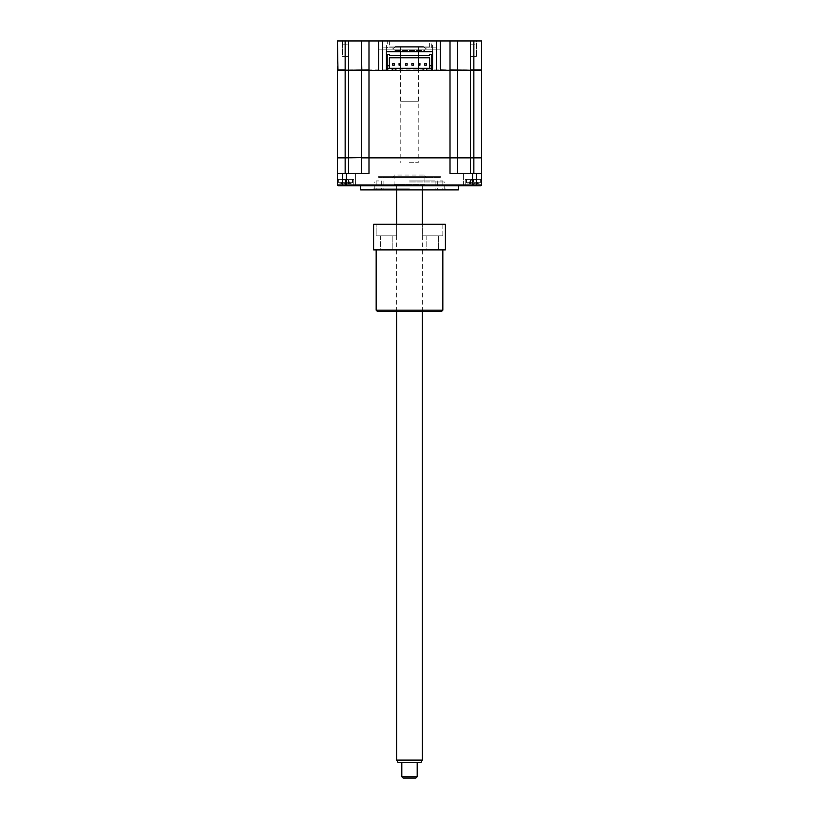 <?xml version="1.0" encoding="UTF-8"?>
<svg xmlns="http://www.w3.org/2000/svg" width="819" height="819" viewBox="0 0 819 819"><rect width="100%" height="100%" fill="white"/><g stroke="black" fill="none" stroke-linecap="round" stroke-linejoin="round"><path stroke-width="0.61" stroke-dasharray="4.09 3.07" d="M387.694 47.871L382.442 47.871L387.694 47.871L387.694 40.95L382.442 40.95L387.694 40.95M382.442 47.871L382.442 40.95M348.802 56.337L348.802 40.95L342.393 40.95L348.802 40.95L342.393 40.95L348.802 40.95L348.802 56.337L342.393 56.337L342.393 40.95L342.393 56.337L348.802 56.337M476.607 56.337L476.607 40.95L470.198 40.95L476.607 40.95L470.198 40.95L476.607 40.95L476.607 56.337L470.198 56.337L470.198 40.95L470.198 56.337L476.607 56.337M436.558 47.871L431.306 47.871L436.558 47.871L436.558 40.95L431.306 40.95L436.558 40.95M431.306 47.871L431.306 40.95M389.629 40.95L389.629 46.98L388.728 47.871L430.272 47.871L429.371 46.98L389.629 46.98L429.371 46.98L429.371 40.95L389.629 40.95L429.371 40.95M436.425 40.95L436.425 69.922L435.903 70.434L342.332 70.434L386.425 70.434L382.575 69.922L382.575 40.95M440.264 70.434L378.736 70.434M481.029 70.434L470.515 70.434L481.029 70.434M481.541 69.922L432.575 69.922M431.808 69.922L387.192 69.922M386.425 69.922L361.302 69.922L361.814 70.434L348.484 70.434L361.814 70.434M481.541 70.434L337.459 70.434L337.459 157.606L345.147 157.606L337.715 157.606M345.147 69.922L337.459 69.922L337.459 40.95L345.147 40.95L345.147 69.922L348.484 69.922L348.484 157.606L361.558 157.606L348.484 157.862L457.698 157.862L361.558 157.606L361.302 173.495L337.459 173.495L368.99 173.495L361.302 173.495L361.558 157.606L481.541 157.862L481.541 173.495L450.01 173.495L481.541 173.495L470.515 173.495L470.515 157.862M481.541 40.95L361.302 40.95L361.302 69.922L348.484 69.922L348.484 40.95L345.147 40.95M348.484 40.95L361.302 40.95L361.302 69.922M432.575 45.055L432.575 51.72L432.575 45.055M386.425 51.72L386.425 45.055L386.425 51.72L432.575 51.72M457.698 40.95L457.698 69.922M430.272 47.871L388.728 47.871M409.5 181.961L444.748 181.961L409.5 181.961M360.657 189.906L458.343 189.906M409.5 185.811L360.657 185.811L409.5 185.811M469.932 185.811L462.622 185.811L469.932 185.811M469.932 185.033L463.39 185.033L469.932 185.033M469.932 173.495L463.39 173.495L469.932 173.495M349.068 173.495L355.61 173.495L349.068 173.495M349.068 185.033L355.61 185.033L349.068 185.033M349.068 185.811L356.378 185.811L349.068 185.811M345.598 179.392C340.161 179.392 340.161 179.392 345.598 179.392C351.034 179.392 351.034 179.392 345.598 179.392L353.798 179.392L345.598 179.392C340.161 179.392 340.161 179.392 345.598 179.392C351.034 179.392 351.034 179.392 345.598 179.392L353.798 179.392L337.459 179.392L345.598 179.392L345.598 185.033L337.459 185.033L337.459 179.392L337.459 185.033L353.798 185.033L337.459 185.033L338.227 185.811L337.459 185.033L338.227 185.811L354.566 185.811L338.227 185.811L337.459 185.033L345.598 185.033L345.598 179.392L345.598 185.811L354.566 185.811L338.227 185.811L345.598 185.811L345.598 179.392M481.541 157.606L457.698 157.606L457.698 70.434L457.698 157.606L450.01 157.606L450.01 173.495L470.515 173.495M473.853 70.434L473.853 157.606L481.285 157.606M457.698 157.862L457.698 173.495L457.442 157.606M450.01 40.95L450.01 157.606L368.99 157.606L368.99 173.495L337.459 173.495L337.459 157.862L348.484 157.862L348.484 173.495M481.541 185.033L480.773 185.811L464.434 185.811L480.773 185.811L481.541 185.033L480.773 185.811L473.402 185.811L480.773 185.811L481.541 185.033L473.402 185.033L481.541 185.033L481.541 179.392L473.402 179.392C478.839 179.392 478.839 179.392 473.402 179.392C467.966 179.392 467.966 179.392 473.402 179.392L465.202 179.392L481.541 179.392L481.541 185.033L465.202 185.033L481.541 185.033L481.541 179.392L473.402 179.392C478.839 179.392 478.839 179.392 473.402 179.392C467.966 179.392 467.966 179.392 473.402 179.392L481.541 179.392L481.541 185.033L337.459 185.033L337.459 179.392M473.402 179.392L465.202 179.392L473.402 179.392L473.402 185.033L465.202 185.033L473.402 185.033L473.402 179.392M473.402 185.811L464.434 185.811L473.402 185.811L473.402 185.033L473.402 185.811M480.773 185.811L338.227 185.811M409.5 189.906L374.252 189.906L409.5 189.906M427.446 47.871L391.554 47.871L427.446 47.871A2.559 2.559 0 0 0 424.887 50.44L394.113 50.44L424.887 50.44M391.554 47.871A2.559 2.559 0 0 1 394.113 50.44M430.006 47.871L388.994 47.871L430.006 47.871M388.994 49.15L430.006 49.15L388.994 49.15M378.736 49.15L440.264 49.15L378.736 49.15M409.5 188.882L373.607 188.882L409.5 188.882M440.264 189.906L442.833 189.906L440.264 189.906M440.264 180.938L442.833 180.938L440.264 180.938M378.736 189.906L376.167 189.906L378.736 189.906M378.736 180.938L376.167 180.938L378.736 180.938M409.5 180.938L435.135 180.938L409.5 180.938M429.494 55.692L389.506 55.692M389.506 54.668L387.192 54.668L387.192 70.434L431.808 70.434L431.808 54.668L429.494 54.668M431.808 65.755L429.627 65.755M387.192 68.315L389.373 68.315L389.373 57.811L429.627 57.811L429.627 68.315L431.808 68.315M389.373 65.755L387.192 65.755M392.199 70.434L392.199 68.315M395.915 70.434L395.915 68.315M423.085 70.434L423.085 68.315M426.801 70.434L426.801 68.315M389.373 68.315L429.627 68.315M473.423 70.434L477.119 70.434L473.423 70.434M390.53 70.434L428.47 70.434L390.53 70.434M431.808 70.434L387.192 70.434M345.608 70.434L349.314 70.434L345.608 70.434M361.302 70.434L361.302 157.606L361.302 70.434L361.302 157.606L345.147 157.606L345.147 70.434M368.99 40.95L368.99 157.606L361.302 157.606M469.676 157.606L477.129 157.606L469.676 157.606M374.631 157.606L444.369 157.606L374.631 157.606M341.871 157.606L349.324 157.606L341.871 157.606M418.294 63.524L418.294 65.162L419.932 65.162L419.932 63.524L418.294 63.524M392.659 63.524L394.297 63.524L394.297 65.162L392.659 65.162M352.518 182.678L338.677 182.678L352.518 182.678L352.518 179.392L338.677 179.392L352.518 179.392L352.518 182.678A17.946 17.946 0 0 1 349.57 183.62A17.946 17.946 0 0 0 352.518 182.678M345.598 183.62L348.515 183.804A17.516 16.841 -0 0 0 349.948 183.507L349.948 183.507A17.516 16.841 -0 0 1 348.515 183.804L342.67 183.804A17.516 16.841 0 0 1 341.247 183.507L341.247 183.507A17.516 16.841 -0 0 0 342.67 183.804L348.515 183.804A17.516 16.841 -0 0 0 349.948 183.507L349.948 183.507A17.516 16.841 -0 0 1 348.515 183.804L345.598 183.62M338.677 179.392L338.677 182.678L345.598 182.678L338.677 182.678A17.946 17.946 0 0 0 341.625 183.62A17.946 17.946 0 0 1 338.677 182.678L338.677 179.392L352.518 179.392L338.677 179.392M343.448 179.965L347.747 179.965L343.448 179.965L345.598 179.965L344.594 183.804L342.67 183.804L344.594 183.804L345.598 180.313L346.601 183.804L345.598 180.313L346.509 183.507L345.598 180.313L344.676 183.507M341.247 183.507L342.67 180.313L342.67 183.804A17.516 16.841 0 0 1 341.247 183.507A17.516 16.841 -0 0 0 342.67 183.804L342.67 180.313L342.67 183.804M345.598 179.965L347.747 179.965L345.598 179.965L344.594 183.804M347.747 179.965L348.515 180.313L348.515 183.804L348.515 180.313L348.515 183.804L348.515 180.313L349.948 183.507L348.618 180.313L347.747 179.965M345.598 180.313L346.601 183.804L345.598 180.313M480.323 182.678L466.482 182.678L480.323 182.678L480.323 179.392L466.482 179.392L480.323 179.392L480.323 182.678A17.946 17.946 0 0 1 477.375 183.62A17.946 17.946 0 0 0 480.323 182.678M473.402 183.62L476.33 183.804A17.516 16.841 -0 0 0 477.753 183.507L477.753 183.507A17.516 16.841 -0 0 1 476.33 183.804L470.485 183.804L476.33 183.804A17.516 16.841 -0 0 0 477.753 183.507L477.753 183.507A17.516 16.841 -0 0 1 476.33 183.804L470.485 183.804A17.516 16.841 0 0 1 469.052 183.507L469.052 183.507A17.516 16.841 -0 0 0 470.485 183.804A17.516 16.841 0 0 1 469.052 183.507L469.052 183.507A17.516 16.841 -0 0 0 470.485 183.804L473.402 183.62M466.482 179.392L466.482 182.678L473.402 182.678L466.482 182.678A17.946 17.946 0 0 0 469.43 183.62A17.946 17.946 0 0 1 466.482 182.678L466.482 179.392L480.323 179.392L466.482 179.392M470.485 180.313L470.485 183.804L470.485 180.313L470.485 183.804L470.485 180.313L473.402 179.965L470.382 180.313L469.052 183.507L470.485 180.313M477.753 183.507L476.433 180.313L475.552 179.965L471.253 179.965L475.552 179.965L473.402 179.965L472.399 183.804L473.402 180.313L474.406 183.804L473.402 180.313L472.399 183.804L473.402 180.313L474.324 183.507M475.552 179.965L476.33 180.313L476.33 183.804M400.655 46.591L418.345 46.591L400.655 46.591L400.655 51.72M400.655 55.692L400.655 57.811M400.655 63.524L400.655 65.162M400.655 68.315L400.655 101.198L418.345 101.198L400.655 101.198M418.345 46.591L418.345 51.72M418.345 55.692L418.345 57.811M418.345 63.524L418.345 65.162M418.345 68.315L418.345 101.198M395.403 46.591L423.597 46.591L395.403 46.591L394.113 47.871L424.887 47.871L394.113 47.871M423.597 46.591L424.887 47.871M427.446 177.6A2.559 2.559 0 0 1 424.887 175.041L424.887 184.521L394.113 184.521L394.113 175.041L424.887 175.041L394.113 175.041A2.559 2.559 0 0 1 391.554 177.6L427.446 177.6L391.554 177.6M395.403 185.811L423.597 185.811L424.887 184.521L394.113 184.521L395.403 185.811L423.597 185.811M430.006 177.6L388.994 177.6L430.006 177.6M421.038 185.811L397.962 185.811L421.038 185.811M473.402 179.965L474.406 183.804M470.444 44.799L476.361 44.799L470.444 44.799M342.639 44.799L348.556 44.799L342.639 44.799M378.736 176.32L440.264 176.32L378.736 176.32L378.736 177.6L440.264 177.6L378.736 177.6M440.264 176.32L440.264 177.6M388.994 176.32L430.006 176.32L388.994 176.32M399.068 63.524L399.068 65.162L400.706 65.162L400.706 63.524L399.068 63.524M426.341 65.162L424.703 65.162L424.703 63.524L426.341 63.524M396.683 310.155L422.317 310.155L396.683 310.155L395.403 311.435L423.597 311.435L395.403 311.435M422.317 310.155L423.597 311.435M377.457 311.435L441.543 311.435M442.833 310.155L376.167 310.155M442.833 249.897L376.167 249.897L442.833 249.897M380.661 235.8L380.661 249.897L392.199 249.897L380.661 249.897L392.199 249.897L380.661 249.897L380.661 235.8L392.199 235.8L392.199 249.897L392.199 235.8L380.661 235.8M396.683 235.8L396.683 224.263L376.167 224.263L396.683 224.263L376.167 224.263L396.683 224.263L396.683 235.8L376.167 235.8L376.167 224.263L376.167 235.8L396.683 235.8M442.833 235.8L442.833 224.263L422.317 224.263L442.833 224.263L422.317 224.263L442.833 224.263L442.833 235.8L422.317 235.8L422.317 224.263L422.317 235.8L442.833 235.8M426.801 235.8L426.801 249.897L438.339 249.897L426.801 249.897L438.339 249.897L426.801 249.897L426.801 235.8L438.339 235.8L438.339 249.897L438.339 235.8L426.801 235.8M445.393 224.263L445.393 249.897L373.607 249.897L373.607 224.263L445.393 224.263M395.403 224.263L423.597 224.263L395.403 224.263M398.157 762.663L420.843 762.663M422.317 760.104L396.683 760.104M409.541 185.811L396.683 185.811L409.541 185.811M417.188 776.77L401.812 776.77M403.091 778.05L415.909 778.05M409.531 46.591L400.788 46.591L409.531 46.591M409.469 162.735L418.212 162.735L409.469 162.735M470.515 40.95L470.515 157.606M473.853 40.95L473.853 69.922M473.853 157.862L473.853 173.495M345.147 173.495L345.147 157.862M346.427 173.495L346.427 185.811M472.573 173.495L472.573 185.811M444.748 189.906L444.748 181.961M476.463 185.033L477.231 185.811L476.463 185.033L476.463 173.495L476.463 185.033M355.61 185.033L355.61 173.495L355.61 185.033L356.378 185.811L355.61 185.033M353.798 179.392L353.798 185.033L354.566 185.811L353.798 185.033L353.798 179.392M342.537 185.033L341.769 185.811L342.537 185.033L342.537 173.495L342.537 185.033M463.39 185.033L462.622 185.811L463.39 185.033L463.39 173.495L463.39 185.033M465.202 179.392L465.202 185.033L464.434 185.811L465.202 185.033L465.202 179.392M374.252 189.906L374.252 181.961M374.631 189.906L373.607 188.882M442.833 180.938L442.833 189.906M381.296 180.938L381.296 189.906M435.135 180.938L435.135 189.906M383.865 180.938L383.865 189.906M376.167 180.938L376.167 189.906M437.704 180.938L437.704 189.906M444.369 189.906L445.393 188.882M396.683 311.435L396.683 224.263M396.683 189.906L396.683 185.811M422.317 311.435L422.317 224.263M422.317 189.906L422.317 185.811M400.788 46.591L400.788 162.735M418.212 46.591L418.212 162.735"/><path stroke-width="1.23" d="M345.147 40.95L345.147 69.922L337.459 69.922L337.971 70.434L337.459 40.95L440.264 40.95L440.264 69.922L450.01 70.434L432.575 70.434L432.575 51.72L432.575 70.434L426.801 70.434L426.801 68.315L431.808 68.315L431.808 65.755L429.627 65.755L429.627 57.811L389.373 57.811L389.373 68.315M440.264 40.95L450.01 40.95L450.01 69.922L481.541 70.434L481.541 157.606L481.541 70.434M450.01 40.95L481.541 40.95L481.541 69.922L473.853 69.922L473.853 157.606L481.541 157.606M432.575 69.922L431.808 69.922M387.192 69.922L386.425 69.922M378.736 40.95L378.736 70.434L383.097 70.434L368.99 70.434L386.425 70.434L386.425 51.72L386.425 70.434L426.801 70.434M348.484 40.95L348.484 70.434L345.147 70.434L345.147 157.606L337.459 157.606L337.459 70.434L368.99 69.922L368.99 40.95M361.302 69.922L361.302 40.95L361.814 70.434M382.575 40.95L382.575 69.922M432.575 51.72L386.425 51.72M436.425 40.95L436.425 69.922M457.698 40.95L457.698 69.922M470.515 40.95L470.515 69.922L473.853 69.922L473.853 40.95M481.541 40.95L481.541 69.922M458.343 185.811L458.343 189.906L360.657 189.906L360.657 185.811M361.302 70.434L368.99 70.434L368.99 157.862L361.302 157.862L361.302 173.495L361.558 157.606L345.147 157.862L348.484 157.606L348.484 70.434L361.302 70.434L361.302 157.606L450.01 157.606L450.01 173.495L481.541 173.495L481.541 185.033L481.541 157.862L457.698 157.862L457.698 173.495L457.698 157.862L368.99 157.862L368.99 173.495L337.459 173.495L337.459 157.862L345.147 157.862L345.147 173.495M361.302 157.606L348.484 157.606L348.484 173.495M470.515 173.495L470.515 157.606L473.853 157.606L473.853 173.495M470.515 157.862L457.698 157.606L457.698 70.434L470.515 70.434L470.515 157.606M346.427 173.495L346.427 185.033L337.459 185.033L338.227 185.811L337.459 185.033L337.459 173.495L337.459 179.392M338.227 185.811L480.773 185.811L481.541 185.033L480.773 185.811M346.427 185.811L346.427 185.033L481.541 185.033M387.192 70.434L387.192 54.668L389.506 54.668L389.506 55.692L429.494 55.692L429.494 54.668L431.808 54.668L431.808 65.755M429.627 68.315L429.627 65.755M431.808 68.315L431.808 70.434M387.192 65.755L389.373 65.755M392.199 70.434L392.199 68.315L426.801 68.315M387.192 68.315L392.199 68.315M395.915 70.434L395.915 68.315M423.085 70.434L423.085 68.315M450.01 70.434L457.698 70.434L457.698 157.606L450.01 157.606L450.01 70.434M407.115 63.524L407.115 65.162L405.477 65.162L407.115 65.162L407.115 63.524L405.477 63.524L405.477 65.162L405.477 63.524L407.115 63.524M418.294 65.162L419.932 65.162L419.932 63.524L418.294 63.524L418.294 65.162M392.659 63.524L394.297 63.524L394.297 65.162L392.659 65.162L392.659 63.524M400.655 51.72L400.655 55.692M400.655 57.811L400.655 63.524M400.655 65.162L400.655 68.315M418.345 51.72L418.345 55.692M418.345 57.811L418.345 63.524M418.345 65.162L418.345 68.315M413.523 63.524L413.523 65.162L411.885 65.162L413.523 65.162L413.523 63.524L411.885 63.524L411.885 65.162L411.885 63.524L413.523 63.524M399.068 65.162L400.706 65.162L400.706 63.524L399.068 63.524L399.068 65.162M424.703 63.524L426.341 63.524L426.341 65.162L424.703 65.162L424.703 63.524M376.167 310.155L442.833 310.155L441.543 311.435L377.457 311.435L376.167 310.155L376.167 249.897M442.833 310.155L442.833 249.897M373.607 224.263L445.393 224.263L445.393 249.897L373.607 249.897L373.607 224.263M422.317 760.104L420.843 762.663L398.157 762.663L396.683 760.104L422.317 760.104L422.317 311.435M417.188 776.77L415.909 778.05L403.091 778.05L401.812 776.77L417.188 776.77L417.188 762.663M472.573 173.495L472.573 185.811M396.683 760.104L396.683 311.435M396.683 224.263L396.683 189.906M401.812 776.77L401.812 762.663M422.317 224.263L422.317 189.906"/></g></svg>
